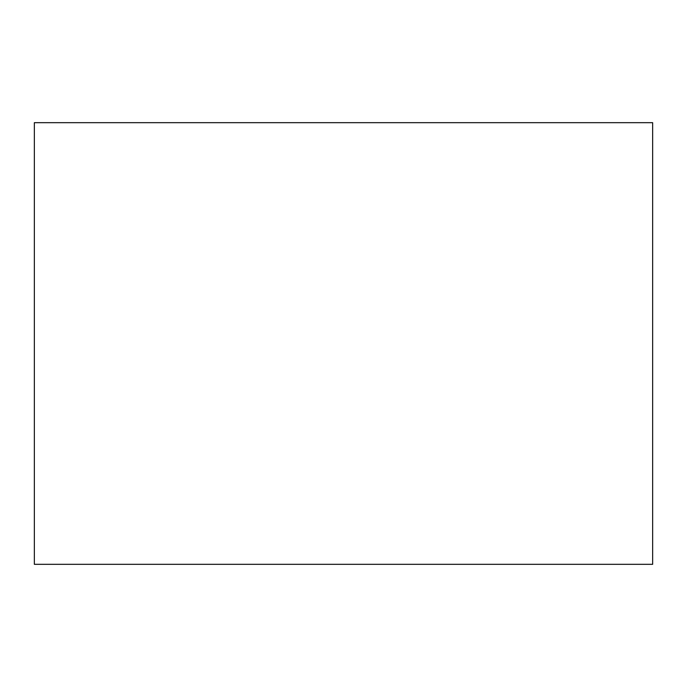 <?xml version="1.0" encoding="UTF-8"?>
<svg xmlns="http://www.w3.org/2000/svg" width="687" height="687" viewBox="0 0 687 687"><rect width="100%" height="100%" fill="white"/><g stroke="black" fill="none" stroke-linecap="round" stroke-linejoin="round"><path stroke-width="1.03" d="M652.65 564.319L34.35 564.319L34.35 122.681L652.65 122.681L652.65 564.319"/></g></svg>
